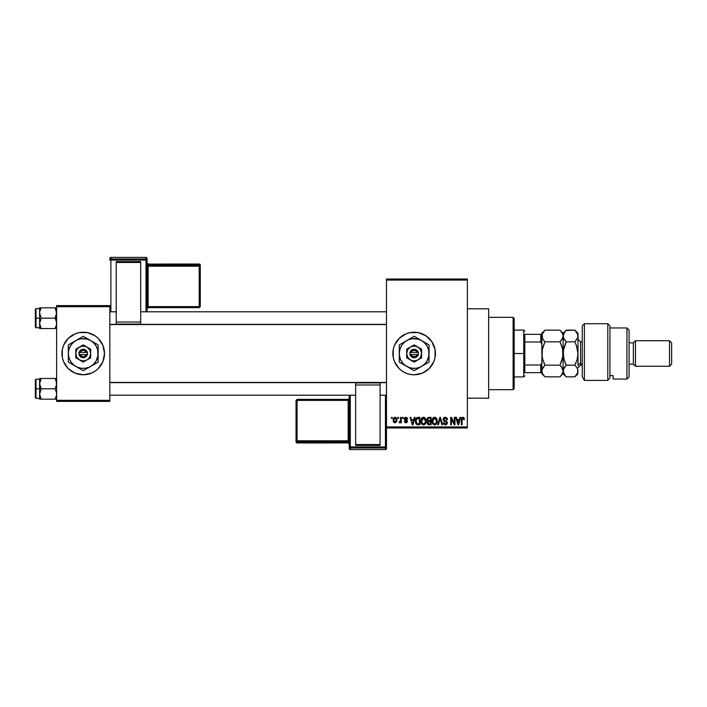 <?xml version="1.0" encoding="UTF-8"?>
<svg xmlns="http://www.w3.org/2000/svg" width="707" height="707" viewBox="0 0 707 707"><rect width="100%" height="100%" fill="white"/><g stroke="black" fill="none" stroke-linecap="round" stroke-linejoin="round"><path stroke-width="1.06" d="M414.134 332.219A21.281 21.281 0 0 0 410.016 332.626L418.305 332.626L425.976 335.807L431.844 341.675L435.026 349.346L435.026 357.654L433.815 361.648L429.202 368.55L422.291 373.163L414.152 374.781A21.281 21.281 0 0 1 392.871 353.5A21.281 21.281 0 0 1 414.152 332.219A21.281 21.281 0 0 1 435.432 353.5A21.281 21.281 0 0 1 414.152 374.781L409.998 374.374A21.281 21.281 0 0 0 414.134 374.781M409.989 332.635A21.281 21.281 0 0 0 406.021 333.837M402.318 335.816A21.281 21.281 0 0 0 393.278 349.338L394.488 345.352L399.102 338.45L406.004 333.837A21.281 21.281 0 0 0 402.336 335.798M393.278 349.355A21.281 21.281 0 0 0 402.318 371.184L399.102 368.55L394.488 361.648L393.278 357.654L393.278 349.346M402.336 371.202A21.281 21.281 0 0 0 405.995 373.155L402.327 371.193M406.021 373.163A21.281 21.281 0 0 0 409.989 374.365M467.354 398.191L488.634 398.191L488.634 308.809L467.354 308.809L488.634 308.809L488.634 398.191L467.354 398.191M83.223 332.219A21.281 21.281 0 0 0 63.568 361.639L62.357 357.654L62.357 349.346L63.568 345.352L68.181 338.45L75.092 333.837L79.078 332.626L87.385 332.626L95.056 335.807L98.282 338.45L102.895 345.352L104.512 353.5L102.895 361.648L98.282 368.55L95.056 371.193L91.38 373.163L83.232 374.781A21.281 21.281 0 0 1 61.951 353.5A21.281 21.281 0 0 1 83.232 332.219A21.281 21.281 0 0 1 104.512 353.5A21.281 21.281 0 0 1 83.232 374.781L75.092 373.163A21.281 21.281 0 0 0 83.223 374.781M68.181 368.55A21.281 21.281 0 0 0 75.083 373.163L68.181 368.55L63.568 361.648L65.539 365.325M386.482 280.078L386.482 426.922L467.354 426.922L467.354 280.078L386.482 280.078L386.482 279.018L467.354 279.018L467.354 280.078L467.354 279.018L386.482 279.018L386.482 427.982L467.354 427.982L467.354 280.078L386.482 280.078M397.9 418.403L397.9 417.342L398.58 417.342L398.58 418.403L397.9 418.403L398.58 418.403L398.58 417.342L397.9 417.342L398.58 417.342L398.58 418.403L397.9 418.403L397.9 417.342L397.9 418.403M400.551 422.052L399.8 422.857L399.155 422.565L400.48 421.257L400.604 417.342L401.284 417.342L401.284 422.759L400.604 422.759L400.604 421.893L399.968 422.83L399.155 422.565L399.349 421.796L400.374 421.531L400.604 420.152L400.48 421.257L399.155 422.565L399.8 422.857L400.604 421.893L400.604 422.759L401.284 422.759L401.284 417.342L400.604 417.342L401.284 417.342L401.284 422.759L400.604 422.759M402.539 418.403L402.539 417.342L403.22 417.342L403.22 418.403L402.539 418.403L403.22 418.403L403.22 417.342L402.539 417.342L403.22 417.342L403.22 418.403L402.539 418.403L402.539 417.342L402.539 418.403M404.28 418.995L405.261 417.36L407.108 417.749L407.577 418.986L405.977 418.023L404.961 418.862L407.356 420.683L406.949 422.539L405.641 422.83L404.634 422.194L404.377 421.31L406.083 422.079L406.79 421.292L404.678 420.152L404.28 418.995L406.799 421.425L405.924 422.079L404.377 421.31L405.951 422.857L407.479 421.31L404.961 418.862L405.871 418.023L407.577 418.986L405.924 417.245L404.28 418.995M414.311 417.342L413.728 419.569L414.311 417.342L415.018 417.342L412.959 424.792L412.252 424.792L410.087 417.342L410.794 417.342L411.386 419.569L413.728 419.569L411.386 419.569L410.794 417.342L410.087 417.342L412.252 424.792L412.959 424.792L415.018 417.342L414.311 417.342L415.018 417.342L412.959 424.792L412.252 424.792L410.087 417.342L410.794 417.342M423.537 417.245L425.119 417.943L425.994 419.64L425.446 423.802L423.21 424.863L421.178 422.874L421.275 419.004L422.176 417.722L423.537 417.245L421.593 418.385L420.921 421.063C420.806 423.122 421.672 424.403 423.528 424.889C425.42 424.386 426.294 423.078 426.144 420.965L425.481 418.411L423.679 417.254M434.089 417.316L435.786 417.563L436.908 419.004L436.74 423.52L435.565 424.695L434.328 424.863L432.304 422.874L432.401 419.004L433.294 417.722L434.655 417.245L432.719 418.385L432.048 421.063C431.933 423.122 432.799 424.403 434.655 424.889C436.546 424.386 437.421 423.078 437.271 420.965L436.714 418.606M463.2 417.271L464.066 417.97L464.358 419.569L463.677 419.666L463.209 418.208L462.228 418.456L462.033 424.792L461.353 424.792L461.591 418.102L462.891 417.245L461.353 419.737L461.353 424.792L462.033 424.792L462.131 418.677L462.855 418.12L463.677 419.666L464.358 419.569L463.951 417.775L462.891 417.245L463.951 417.775M409.998 374.374L406.004 373.163M406.004 333.837L409.998 332.626M459.965 417.342L459.382 419.569L459.965 417.342L460.681 417.342L458.622 424.792L457.906 424.792L455.741 417.342L456.457 417.342L457.04 419.569L459.382 419.569L457.04 419.569L456.457 417.342L455.741 417.342L457.906 424.792L458.622 424.792L460.681 417.342L459.965 417.342L460.681 417.342L458.622 424.792L457.906 424.792L455.741 417.342L456.457 417.342M454.292 417.342L454.292 423.307L454.292 417.342L454.972 417.342L454.972 424.792L454.248 424.792L451.393 418.818L451.393 424.792L450.713 424.792L450.713 417.342L451.446 417.342L454.292 423.307L451.446 417.342L450.713 417.342L450.713 424.792L451.393 424.792L451.393 418.818L454.248 424.792L454.972 424.792L454.972 417.342L454.292 417.342L454.972 417.342L454.972 424.792L454.248 424.792M445.277 417.245L443.174 419.41L443.74 417.846L445.516 417.254L446.957 417.987L447.522 419.764L446.842 419.861L445.551 418.146L443.943 418.871L444.164 420.214L446.559 421.231L447.301 422.477L446.824 424.306L445.401 424.889L443.89 424.244L443.36 422.662L445.631 424.006L446.479 423.493L446.541 422.238L443.749 420.877L443.174 419.41L444.199 421.178L446.435 422.061L446.656 422.821L445.383 424.014L444.04 422.565L443.36 422.662L445.401 424.889L447.328 422.848L443.846 419.392L445.216 418.12L446.842 419.861L447.522 419.764L445.516 417.254M440.081 418.8L438.428 424.792L437.721 424.792L439.851 417.342L440.514 417.342L442.52 424.792L441.813 424.792L440.222 418.217L438.428 424.792L437.721 424.792L438.428 424.792L440.222 418.217L441.813 424.792L442.52 424.792L440.514 417.342L439.851 417.342L440.514 417.342L442.52 424.792L441.813 424.792L440.346 418.8M428.981 417.342L426.922 419.534L427.929 417.528L431.076 417.342L431.076 424.792L427.611 424.297L427.125 422.698L427.841 421.354L426.922 419.534L427.841 421.354L427.116 422.919L428.972 424.792L431.076 424.792L431.076 417.342L428.981 417.342L431.076 417.342L431.076 424.792L428.972 424.792M415.919 418.553L417.97 417.342C416.087 417.731 415.23 418.986 415.407 421.107L416.467 417.819L419.958 417.342L419.958 424.792L416.538 424.403L415.407 421.107L416.989 424.651L419.958 424.792L419.958 417.342L417.97 417.342L419.958 417.342L419.958 424.792M393.808 422.282L393.233 419.154L394.568 417.316L396.556 418.217L396.804 421.257L395.284 422.839L393.384 421.575L393.163 420.108L395.045 422.857L396.936 420.055L395.169 417.254M391.519 418.403L391.519 417.342L392.191 417.342L392.191 418.403L391.519 418.403L392.191 418.403L392.191 417.342L391.519 417.342L392.191 417.342L392.191 418.403L391.519 418.403L391.519 417.342L391.519 418.403M56.631 305.618L109.832 305.618L109.832 306.679L56.631 306.679L56.631 400.321L109.832 400.321L109.832 305.618L56.631 305.618L56.631 306.679L56.631 305.618M56.631 401.382L109.832 401.382L109.832 306.679L56.631 306.679L56.631 401.382L56.631 400.321L109.832 400.321L109.832 401.382L56.631 401.382M83.24 374.781A21.281 21.281 0 0 0 102.886 361.648M100.924 365.325L102.895 361.648A21.281 21.281 0 0 0 102.895 345.361L100.924 341.675M98.282 338.45A21.281 21.281 0 0 0 83.24 332.219M65.539 341.675L63.568 345.352M386.482 427.982L386.482 426.922L467.354 426.922L467.354 427.982L386.482 427.982L386.482 446.948A1.06 1.06 180 0 1 385.421 448.017L385.421 449.59L350.31 449.59L350.31 448.017L385.421 448.017L385.421 449.59L350.31 449.59L349.24 448.53A1.06 1.06 -0 0 0 350.31 449.59L350.31 448.017A1.06 1.06 180 0 1 349.24 446.948L349.24 448.53L349.24 446.948L385.421 446.912L385.421 395.213L385.421 446.912L350.31 446.912L350.31 395.213L350.31 446.912L349.24 446.948L350.31 448.017L350.31 446.912L350.31 448.017L385.421 448.017L385.421 446.912L385.421 448.017L386.482 446.948L385.421 446.912L386.482 446.948L386.482 427.982M414.161 374.781A21.281 21.281 0 0 0 418.288 374.374M418.314 374.365A21.281 21.281 0 0 0 418.314 332.635M418.288 332.626A21.281 21.281 0 0 0 414.161 332.219M431.844 365.325L433.815 361.648M433.815 345.352L431.844 341.675M444.5 423.723L444.093 422.963M464.358 419.569L463.668 419.419M462.979 418.129L462.033 419.675L462.917 418.12M462.033 424.792L461.353 424.792L461.362 419.525M461.362 419.322L461.945 417.598M458.525 422.609L459.152 420.435L458.525 422.609M457.933 422.866L457.27 420.435L459.152 420.435L457.27 420.435L458.03 423.246M451.393 424.792L450.713 424.792L450.713 417.342L451.446 417.342M446.895 417.925L447.522 419.764L446.842 419.861L446.409 418.624M444.005 418.738L443.846 419.392M444.058 420.091L445.286 420.727M447.328 422.848L447.213 423.626M445.596 424.88L444.783 424.801M443.377 422.874L444.076 422.839M444.553 423.776L445.631 424.006M446.647 422.989L446.435 422.061L444.924 421.443M446.656 422.821L446.435 422.061L444.199 421.178M443.413 420.453L443.227 419.949M443.492 418.182L444.058 417.581M444.438 417.386L445.065 417.254M439.851 417.342L437.721 424.792L439.851 417.342M436.882 418.951L437.112 419.613M437.244 421.628L437.165 422.256M435.547 424.704L434.814 424.88M433.718 424.668L433.241 424.359M432.11 422.026L432.551 423.475M432.074 420.365L432.189 419.666M432.216 419.569L432.127 420.011M433.541 417.545L434.071 417.324M436.431 418.173L435.539 417.43M435.786 417.563L436.237 417.943M432.366 423.051L432.596 423.555L432.366 423.051M434.513 424.006L435.6 423.714M433.435 423.458L434.372 423.997M432.949 419.516L433.011 422.768L432.719 421.08L434.664 418.12L436.59 420.957L435.795 423.555L436.59 420.957C436.749 422.6 436.095 423.617 434.646 424.014L433.267 423.254M434.54 418.12L435.751 418.544L433.541 418.571L432.719 421.08L433.011 422.768L434.778 424.014M436.572 420.479L435.6 418.429M436.378 419.525L435.919 418.721M428.592 424.766L427.611 424.297M427.85 424.5L427.39 423.988M427.116 422.919L427.753 421.425M427.602 421.213L427.116 420.585M427.426 417.925L427.929 417.528M427.594 419.525L427.735 418.8L427.594 419.525L429.069 420.824L427.594 419.525L428.265 418.305L427.594 419.525L427.991 420.55L430.404 420.824L429.069 420.824M428.089 423.652L429.22 423.917L427.797 422.636L428.407 423.847M427.797 422.636L427.929 422.167M429.131 421.699L430.404 421.699L430.404 423.917L429.22 423.917L430.404 423.917L430.404 421.699L428.424 421.77L427.806 423.06M428.274 421.832L427.788 422.795M428.433 418.252L430.404 418.217L430.404 420.824L430.404 418.217L428.265 418.305M425.791 419.012L425.985 419.613M426.118 421.655L426.038 422.291M425.252 424.059L423.369 424.88M422.592 424.668L422.114 424.35M420.948 421.708L421.425 423.466M421.505 418.535L422.159 417.74M422.415 417.545L423.228 417.263M423.829 417.263L424.412 417.43M424.66 417.563L425.119 417.952M423.387 424.006L424.474 423.714M422.318 423.458L423.254 423.997M421.823 419.516L421.885 422.768L421.602 421.08L423.537 418.12L425.473 420.957L424.668 423.555L425.473 420.957C425.623 422.6 424.978 423.617 423.528 424.014L422.15 423.254M423.413 418.12L424.624 418.544L422.424 418.571L421.611 421.513L421.885 422.768L423.652 424.014M425.446 420.479L424.474 418.429M418.058 424.792L416.989 424.651L418.058 424.792M415.902 423.599L415.522 422.433M415.707 423.131L415.424 421.637M416.785 418.597L416.352 419.295L419.278 418.217L419.278 423.917L417.112 423.776L416.087 421.116L416.264 419.605M417.66 418.235L416.9 418.5M416.158 422.159L417.112 423.776L419.278 423.917L419.278 418.217L417.925 418.217M416.573 423.272L418.076 423.917M416.6 418.809L416.096 421.496M412.87 422.609L413.498 420.435L412.87 422.609M412.552 424.014L412.172 422.486L412.614 423.661M412.172 422.486L412.375 423.246M411.615 420.435L413.498 420.435L411.615 420.435M407.577 418.986L406.817 418.685M406.278 418.093L406.896 419.083L405.535 418.067M405.871 418.023L404.961 418.862L405.871 418.023L404.961 418.862L405.8 419.649L405.093 419.304M404.978 418.685L405.138 419.348L404.978 418.685M406.843 420.082L407.471 421.469M404.413 421.513L405.084 421.381M405.756 422.07L405.058 421.213L406.083 422.079M405.924 422.079L406.799 421.425L405.924 422.079L406.799 421.425L405.809 420.665L406.79 421.496M404.324 418.571L404.713 417.74M399.8 422.857L400.604 421.893L399.296 422.68M399.349 421.796L400.48 421.257M400.604 417.342L400.604 420.152M395.284 417.263L395.726 417.395M396.167 417.704L396.662 418.429M396.742 418.65L396.857 419.11M394.347 422.698L393.826 422.3M394.93 417.254L393.163 420.108M393.233 419.154L393.596 418.102M393.242 421.036L393.375 421.549M394.435 418.252L393.879 419.41M396.212 420.709L395.063 422.079L395.876 421.611L396.247 419.728L395.867 418.473L394.868 418.031L396.247 419.719M394.055 421.345L395.063 422.079L393.834 420.055L394.179 421.566M393.94 419.083L393.834 420.055L395.027 418.023L395.805 418.403M396.203 419.366L396.088 418.889M458.109 423.555L458.428 422.954M416.352 419.295L416.096 420.656M393.843 419.728L393.843 420.382M395.876 421.611L396.15 421.027M513.105 317.319L514.175 318.389L514.175 388.611L513.105 389.681L488.634 389.681L513.105 389.681L513.105 317.319L488.634 317.319L513.105 317.319L513.105 389.681L514.175 388.611L514.175 318.389L513.105 317.319M39.725 385.006L39.61 388.823L41.209 388.823L39.61 383.645L41.209 378.466L55.031 378.466L56.516 382.284L56.516 384.988L55.031 388.823L41.209 388.823L39.725 385.006M56.18 378.466L39.61 378.466L39.61 388.823L35.35 388.823L35.35 397.767L35.35 379.889L35.35 388.823L35.986 388.823L35.986 379.252L35.986 388.823L39.61 388.823L39.61 394.002L41.209 388.823L55.031 388.823L56.516 392.641L56.516 395.346L55.031 399.181L41.209 399.181L39.61 394.002L39.61 399.181L56.516 399.181L55.031 399.181L56.189 396.662M56.631 399.181L55.031 399.181M39.698 395.213L41.209 399.181L39.61 394.002L39.61 399.181L41.209 399.181M56.533 382.443L56.18 380.985L56.516 384.988L55.031 388.823L56.516 392.641L56.533 395.213M41.209 378.466L40.052 380.985L41.209 378.466L39.725 378.466L41.209 378.466L40.052 380.985M40.052 378.466L39.698 382.443M39.61 394.144L41.209 388.823L39.61 388.823L39.61 394.002M35.986 388.823L35.986 398.403L35.986 388.823M55.075 378.554L56.189 380.985M386.482 382.646L109.832 382.646L386.482 382.646M109.832 324.354L386.482 324.354L109.832 324.354M524.815 334.349L524.815 341.994L524.815 334.349L540.775 334.349L524.815 334.349M524.815 353.5L524.815 341.994L524.815 365.006L524.815 353.5L523.746 353.5L524.815 353.5M514.175 330.089L523.746 330.089L523.746 353.5L523.746 330.089L524.815 331.159M514.175 353.5L523.746 353.5L514.175 353.5M541.836 372.651L524.815 372.651L524.815 365.006L524.815 372.651L541.836 372.651L541.836 362.779L540.775 365.006L524.815 365.006L540.775 365.006L540.775 372.651L540.775 365.006L541.836 362.779L541.836 372.174M514.175 376.911L523.746 376.911L523.746 353.5L523.746 376.911L524.815 375.841M541.836 334.826L541.836 333.28L541.836 334.349L540.775 334.349L540.775 341.994L541.836 344.221L541.836 334.349L541.836 353.5L542.702 347.508L544.964 341.826L542.72 339.007L541.836 335.993L542.702 332.997L544.964 330.151L559.988 330.151L562.233 332.979L563.117 335.993L562.251 338.989L559.988 341.826L544.964 341.826L559.988 341.826L562.233 347.473L563.117 353.5L562.251 359.492L559.988 365.174L544.964 365.174L542.72 359.527L541.836 353.5L542.437 358.458M541.836 344.221L540.775 341.994L524.815 341.994L540.775 341.994L540.775 334.349L541.836 334.349M56.533 311.787L55.031 307.819L41.209 307.819L56.631 307.819L55.031 307.819L56.631 312.998L55.031 318.177L56.631 318.177L55.031 318.177L56.516 321.994L56.516 324.69L55.031 328.534L56.516 324.707L55.031 328.534L41.209 328.534L39.61 323.355L41.209 318.177L39.725 314.359L39.725 311.646L41.209 307.819L40.052 310.329L41.209 307.819L39.61 307.819L39.61 318.177L35.35 318.177L35.35 327.111L35.35 309.233L35.986 327.748L35.986 318.177L39.61 318.177L39.61 328.534L56.516 328.534L55.031 328.534L56.189 326.015M39.698 324.557L40.052 326.015M41.209 307.819L40.052 307.819L41.209 307.819L40.052 310.338M56.189 310.338L56.516 314.332L55.031 318.177L41.209 318.177L55.031 318.177L56.516 321.994L56.533 324.557M56.631 328.534L56.18 328.534L56.631 328.534M39.61 308.597L35.986 308.597L35.986 318.177L35.986 308.597L35.35 309.233M40.052 320.695L41.209 318.177L39.61 312.998L39.61 323.355L40.052 320.695M39.725 307.819L39.698 311.787M41.156 328.446L39.61 323.355L39.61 328.534M55.031 307.819L56.18 310.32M55.031 328.534L56.18 328.534M584.397 380.419L582.268 376.813L584.397 380.419L607.808 380.419L607.808 323.709L607.808 380.419L609.938 378.042L609.938 325.839L609.938 375.585L613.128 375.611L613.128 379.04L626.959 379.04L629.089 376.911L629.089 330.089L626.959 327.96L626.959 379.04L626.959 327.96L609.938 327.96L626.959 327.96L629.089 330.089L629.089 376.911L626.959 379.04L613.128 379.04L613.128 375.611L609.938 375.611L609.938 378.042L607.808 380.419L584.397 380.419L584.397 323.709L584.397 380.419L582.268 376.813L584.397 380.419M582.268 325.839L584.397 323.709L582.268 325.839L582.268 376.813L582.268 325.839M635.469 340.73L633.348 342.86L633.348 364.14L635.469 366.27L635.469 340.73L635.469 366.27L669.52 366.27L671.65 364.14L671.65 342.86L669.52 340.73L669.52 366.27L669.52 340.73L635.469 340.73L669.52 340.73L671.65 342.86L671.65 364.14L669.52 366.27L635.469 366.27L633.348 364.14L633.348 342.86L629.089 342.86L633.348 342.86L635.469 340.73M629.089 364.14L633.348 364.14L629.089 364.14M563.117 370.928L563.346 372.536L563.346 369.496L566.245 365.174L564 359.527L563.117 353.5L563.983 347.508L566.245 341.826L563.346 337.522L563.117 333.28L563.117 373.72L563.117 371.007L562.242 374.012L559.988 376.849L544.964 376.849L542.711 374.012L541.836 371.007L542.711 368.002L544.964 365.174L559.988 365.174L562.242 368.002L563.117 371.007L563.117 335.993L563.983 332.997L566.245 330.151L564.973 331.556L566.245 330.151L574.888 330.151L577.133 332.979L578.017 335.993L578.017 333.28L578.017 365.811A2.554 2.209 180 0 1 580.571 363.637L582.268 363.637L580.571 363.637L580.571 365.201L578.017 367.755M582.268 341.799L580.571 341.799L580.571 363.637A2.554 2.209 0 0 0 578.017 365.846L578.017 335.993L577.787 334.455L577.787 337.513L574.888 341.826L576.143 340.438L574.888 341.826L577.142 347.482L578.017 353.5L577.142 359.492L574.888 365.174L577.142 368.002L578.017 371.007L577.142 374.012L575.427 376.283M541.836 370.928L542.057 372.518M544.408 376.265L544.964 376.849L559.988 376.849L560.492 376.318M564.928 375.382L561.296 366.615M543.612 362.17L544.964 365.174L542.066 369.478L542.711 367.993L541.836 371.007L542.075 372.571M561.252 366.562L559.988 365.174L562.896 356.522L562.516 348.542M561.34 344.83L559.988 341.826L562.754 337.911M542.561 338.715L544.964 341.826L543.71 340.438L544.964 341.826L542.057 350.478L541.836 362.779M542.384 348.781L541.836 361.233M562.33 333.147L559.988 330.151L544.964 330.151L542.057 334.482L542.72 339.007M559.988 341.826L561.252 340.438L559.988 341.826L562.542 348.657M566.166 365.254L574.888 365.174L566.245 365.174L563.992 368.002L562.896 372.518L561.252 375.452M561.243 375.461L563.117 373.72L566.245 376.849L564.981 375.452L566.245 376.849L574.888 376.849L566.245 376.849L564.009 374.038M562.896 334.482L563.346 337.504L563.117 335.993L562.896 337.504M562.233 332.979L562.887 334.455M542.393 348.737L542.066 350.433M542.41 358.343L544.576 364.37M541.836 373.72L544.964 376.849L542.835 374.215M542.711 374.012L542.066 372.527M543.701 331.548L544.69 330.434M541.836 345.767L541.836 353.5M578.017 333.28L574.888 330.151L565.962 330.443M564.902 362.187L565.856 364.37M563.691 358.343L563.338 350.478L566.245 341.826L564.99 344.609L566.245 341.826L574.888 341.826L566.245 341.826L563.992 338.998L563.117 335.993L564.981 331.548M563.673 348.737L563.117 353.5M563.718 338.485L563.992 338.998M576.223 344.813L578.017 353.5L577.142 359.518L574.888 365.174L576.143 362.391L574.888 365.174L577.142 368.002L578.017 371.007L577.787 369.496L577.787 372.518L574.888 376.849L578.017 373.72M577.416 333.518L577.062 332.856M574.888 330.151L577.787 334.455M577.425 368.559L577.142 368.011M564 367.993L563.346 369.487L563.992 368.002M563.992 374.012L563.346 372.536M566.245 365.174L563.718 358.458M577.787 334.482L577.787 337.513L574.888 341.826M563.665 348.781L563.346 350.46M580.571 341.914L580.571 363.637M147.074 311.787L147.074 258.47A1.06 1.06 180 0 0 146.013 257.41L146.013 258.983L110.893 258.983L110.893 257.41L146.013 257.41L147.074 258.47L147.074 260.052L110.893 260.088L110.893 311.787L110.893 260.088L146.013 260.088L146.013 311.787L146.013 260.088L147.074 260.052L146.013 258.983A1.06 1.06 0 0 1 147.074 260.052L147.074 311.787M140.693 261.599L116.222 261.599L116.222 262.465L140.693 262.465L140.693 322.021L140.693 262.465L116.222 262.465L116.222 322.021L116.222 261.599L140.693 261.599M140.693 324.071L140.693 322.021L116.222 322.021L116.222 324.071L140.693 324.071L140.693 322.021L116.222 322.021L116.222 324.071L140.693 324.071M109.832 258.47L109.832 260.052A1.06 1.06 0 0 1 110.893 258.983L110.893 257.41L146.013 257.41L146.013 260.088L146.013 258.983L110.893 258.983L110.893 260.088L110.893 258.983L109.832 260.052L110.893 260.088L109.832 260.052L109.832 258.47A1.06 1.06 0 0 1 110.893 257.41L110.893 257.41A1.06 1.06 180 0 0 109.832 258.47L110.893 257.41L146.013 257.41L147.074 258.47M199.215 265.107L148.143 265.107L148.143 264.056L199.215 264.056L199.215 265.107A1.06 1.06 0 0 1 200.275 266.168L200.275 306.573L199.215 306.617L148.143 306.617L148.143 266.203L199.215 266.203L199.215 307.642L200.275 306.573L200.275 265.116L200.275 266.168L199.215 266.203L199.215 306.617L200.275 306.573L199.215 307.642L199.215 306.617L148.143 306.617L148.143 307.642L199.215 307.642L148.143 307.642A1.06 1.06 180 0 0 147.074 308.703L148.143 307.642L148.143 306.617L147.074 306.652L148.143 306.617L148.143 266.203L200.275 266.168L199.215 265.107L199.215 266.203L199.215 265.107L148.143 265.107L148.143 266.203L147.074 266.239L148.143 266.203L148.143 265.107A1.06 1.06 0 0 1 147.074 264.038A1.06 1.06 180 0 0 148.143 265.107L148.143 264.056L199.215 264.056L199.215 265.107M200.275 265.116A1.06 1.06 180 0 0 199.215 264.056L200.275 265.116L199.215 264.047L148.143 264.056A1.06 1.06 0 0 1 147.074 263.004A1.06 1.06 180 0 0 148.143 264.056L147.074 262.986M349.24 395.213L349.24 446.948L349.24 395.213M355.63 445.401L380.101 445.401L380.101 444.535L355.63 444.535L355.63 384.979L355.63 444.535L380.101 444.535L380.101 384.979L380.101 445.401L355.63 445.401M355.63 382.929L355.63 384.979L380.101 384.979L380.101 382.929L355.63 382.929L355.63 384.979L380.101 384.979L380.101 382.929L355.63 382.929M386.482 448.53L386.482 446.948L386.482 448.53A1.06 1.06 180 0 1 385.421 449.59L385.421 449.59A1.06 1.06 -0 0 0 386.482 448.53L385.421 449.59L350.31 449.59L349.24 448.53M297.108 441.893L348.18 441.893L348.18 442.944L297.108 442.944L297.108 441.893A1.06 1.06 180 0 1 296.039 440.832L296.039 400.427L297.108 400.383L348.18 400.383L348.18 440.797L297.108 440.797L297.108 399.358L296.039 400.427L296.039 441.884L296.039 440.832L297.108 440.797L297.108 400.383L296.039 400.427L297.108 399.358L297.108 400.383L348.18 400.383L348.18 399.358L297.108 399.358L348.18 399.358A1.06 1.06 -0 0 0 349.24 398.297L348.18 399.358L348.18 400.383L349.24 400.348L348.18 400.383L348.18 440.797L296.039 440.832L297.108 441.893L297.108 440.797L297.108 441.893L348.18 441.893L348.18 440.797L349.24 440.761L348.18 440.797L348.18 441.893A1.06 1.06 180 0 1 349.24 442.962A1.06 1.06 -0 0 0 348.18 441.893L348.18 442.944L297.108 442.944L297.108 441.893M296.039 441.884A1.06 1.06 -0 0 0 297.108 442.944L296.039 441.884L297.108 442.953L348.18 442.944A1.06 1.06 180 0 1 349.24 444.014A1.06 1.06 -0 0 0 348.18 442.944L349.24 444.014M417.157 354.56L411.138 354.56L412.305 356.107L414.152 356.69L415.99 356.107L417.157 354.56A3.19 3.19 0 0 1 411.138 354.56L410.033 354.56A4.26 4.26 0 0 0 418.27 354.56L417.157 354.56L418.27 354.56L417.704 355.842L414.85 357.698L412.773 357.53L410.599 355.842L409.892 352.44L411.545 350.133L414.152 349.24L417.271 350.61L418.403 352.44L418.403 354.56L411.138 354.56M417.872 347.049L421.602 349.196L414.152 344.901L406.702 349.196L414.152 344.901L406.702 349.196L406.702 357.804L406.702 349.196L406.702 357.804L414.152 362.099L406.702 357.804L414.152 362.099L421.602 357.804L414.152 362.099L421.602 357.804L421.602 353.5A7.45 7.45 0 0 1 410.422 359.951A7.45 7.45 0 0 1 410.422 347.049A7.45 7.45 0 0 1 421.602 353.5L421.602 349.196L416.078 346.306L412.225 346.306L410.422 347.049L407.7 349.779L406.702 353.5L407.7 357.221L410.422 359.951L414.152 360.95L417.872 359.951L419.419 358.767L420.603 357.221L421.602 353.5L420.603 349.779L417.872 347.049M429.043 357.238L429.043 353.5A14.9 14.9 0 0 1 421.602 366.403L424.686 364.034L427.055 360.95L428.919 355.444L428.539 349.647L427.055 346.05L424.686 342.966L421.602 340.597L418.005 339.113L412.208 338.733L408.452 339.74L405.084 341.684L402.336 344.433L400.392 347.8L399.384 351.556L399.384 355.444L400.392 359.2L402.336 362.567L405.084 365.316L408.452 367.26L412.208 368.267L416.096 368.267L419.852 367.26L429.043 362.099L425.446 364.176L429.043 362.099L429.043 344.901L425.446 342.824L429.043 344.901L429.043 346.951L429.043 344.901L414.152 336.302L415.928 337.327L414.152 336.302L399.252 344.901L401.028 343.876L399.252 344.901L399.252 362.099L399.252 360.049L399.252 362.099L414.152 370.698L412.375 369.673L414.152 370.698L425.437 364.185M418.544 368.161L421.602 366.403A14.9 14.9 0 0 1 406.702 366.403L410.537 368.621M403.653 364.635L406.702 366.403A14.9 14.9 0 0 1 399.252 353.5L399.252 355.736M399.252 349.753L399.252 353.5A14.9 14.9 0 0 1 406.702 340.597L402.866 342.815M409.751 338.839L406.702 340.597A14.9 14.9 0 0 1 421.602 340.597L417.757 338.379M424.651 342.365L421.602 340.597A14.9 14.9 0 0 1 429.043 353.5L429.043 351.264M429.043 360.057L429.043 362.099M429.043 353.5L429.043 355.727M424.651 364.635L423.564 365.272M427.938 362.735L427.275 363.124M421.602 366.403L419.675 367.516M409.751 368.161L408.646 367.525M413.047 370.061L412.375 369.673M404.766 365.289L406.702 366.403M403.653 342.365L404.757 341.72M400.356 344.265L401.028 343.876M399.252 346.943L399.252 344.901M399.252 353.5L399.252 351.273M418.544 338.839L419.658 339.475M414.152 336.302L415.928 337.327M408.628 339.484L406.702 340.597M423.528 341.711L421.602 340.597M402.336 344.424L401.249 346.05M425.968 362.576L427.055 360.95M411.138 352.44L417.157 352.44L415.99 350.893L414.152 350.31L412.305 350.893L411.138 352.44A3.19 3.19 0 0 1 417.157 352.44L418.27 352.44A4.26 4.26 0 0 0 410.033 352.44L417.157 352.44M418.403 354.56L418.403 352.44L418.27 354.56M410.033 354.56L409.892 352.44L409.892 354.56M86.245 354.56L80.227 354.56L81.393 356.107L83.232 356.69L85.079 356.107L86.245 354.56A3.19 3.19 0 0 1 80.227 354.56L79.113 354.56A4.26 4.26 0 0 0 87.35 354.56L86.245 354.56L87.35 354.56L86.784 355.842L83.93 357.698L81.853 357.53L79.679 355.842L78.972 352.44L80.625 350.133L83.232 349.24L86.351 350.61L87.491 352.44L87.491 354.56L80.227 354.56M86.952 347.049L90.682 349.196L83.232 344.901L75.782 349.196L83.232 344.901L75.782 349.196L75.782 357.804L75.782 349.196L75.782 357.804L83.232 362.099L75.782 357.804L83.232 362.099L90.682 357.804L83.232 362.099L90.682 357.804L90.682 353.5A7.45 7.45 0 0 1 79.511 359.951A7.45 7.45 0 0 1 79.511 347.049A7.45 7.45 0 0 1 90.682 353.5L90.682 349.196L85.158 346.306L81.305 346.306L77.964 348.233L76.78 349.779L75.782 353.5L76.78 357.221L79.511 359.951L83.232 360.95L86.952 359.951L88.499 358.767L89.683 357.221L90.682 353.5L89.683 349.779L86.952 347.049M98.132 357.238L98.132 353.5A14.9 14.9 0 0 1 90.682 366.403L93.766 364.034L96.134 360.95L97.999 355.444L97.619 349.647L96.134 346.05L93.766 342.966L90.682 340.597L87.085 339.113L81.287 338.733L77.531 339.74L74.164 341.684L71.416 344.433L69.472 347.8L68.464 351.556L68.464 355.444L69.472 359.2L71.416 362.567L74.164 365.316L77.531 367.26L81.287 368.267L85.176 368.267L88.932 367.26L98.132 362.099L94.526 364.176L98.132 362.099L98.132 344.901L94.526 342.824L98.132 344.901L98.132 346.951L98.132 344.901L83.232 336.302L85.008 337.327L83.232 336.302L68.332 344.901L70.108 343.876L68.332 344.901L68.332 362.099L68.332 360.049L68.332 362.099L83.232 370.698L81.455 369.673L83.232 370.698L94.517 364.185M87.633 368.161L90.682 366.403A14.9 14.9 0 0 1 75.782 366.403L79.626 368.621M72.733 364.635L75.782 366.403A14.9 14.9 0 0 1 68.332 353.5L68.332 355.736M68.332 349.753L68.332 353.5A14.9 14.9 0 0 1 75.782 340.597L71.946 342.815M78.831 338.839L75.782 340.597A14.9 14.9 0 0 1 90.682 340.597L86.846 338.379M93.731 342.365L90.682 340.597A14.9 14.9 0 0 1 98.132 353.5L98.132 351.264M98.132 360.057L98.132 362.099M98.132 353.5L98.132 355.727M93.731 364.635L92.644 365.272M97.027 362.735L96.355 363.124M90.682 366.403L88.755 367.516M78.831 368.161L77.726 367.525M82.127 370.061L81.455 369.673M73.855 365.289L75.782 366.403M72.733 342.365L73.837 341.72M69.445 344.265L70.108 343.876M68.332 346.943L68.332 344.901M68.332 353.5L68.332 351.273M87.633 338.839L88.737 339.475M83.232 336.302L85.008 337.327M77.717 339.484L75.782 340.597M92.608 341.711L90.682 340.597M71.416 344.424L70.329 346.05M95.047 362.576L96.134 360.95M80.227 352.44L86.245 352.44L85.079 350.893L83.232 350.31L81.393 350.893L80.227 352.44A3.19 3.19 0 0 1 86.245 352.44L87.35 352.44A4.26 4.26 0 0 0 79.113 352.44L86.245 352.44M87.491 354.56L87.491 352.44L87.35 354.56M79.113 354.56L78.972 352.44L78.972 354.56M39.61 379.252L35.986 379.252L35.35 379.889M39.61 398.403L35.986 398.403L35.35 397.767M109.832 395.213L355.63 395.213M380.101 395.213L386.482 395.213M109.832 382.443L386.482 382.443M386.482 311.787L140.693 311.787M116.222 311.787L109.832 311.787M386.482 324.557L109.832 324.557M39.61 327.748L35.986 327.748L35.35 327.111M584.397 323.709L607.808 323.709L609.938 325.839M559.988 330.151L563.117 333.28L566.245 330.151M541.836 333.28L544.964 330.151M580.571 365.201L582.268 365.201M580.571 341.799L578.017 339.245"/></g></svg>
